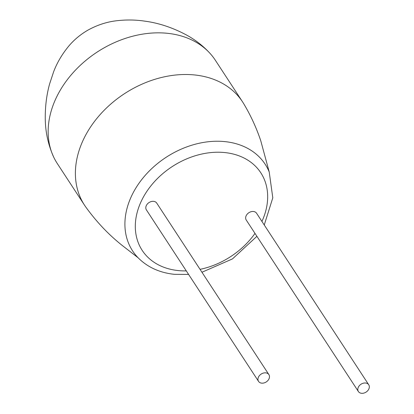 <?xml version="1.0" encoding="UTF-8"?>
<svg xmlns="http://www.w3.org/2000/svg" width="414" height="414" viewBox="0 0 414 414"><rect width="100%" height="100%" fill="white"/><g stroke="black" fill="none" stroke-linecap="round" stroke-linejoin="round"><path stroke-width="0.62" d="M242.568 101.885L215.327 60.227A94.402 71.493 146.8 0 0 210.824 54.275A94.402 71.493 146.8 0 0 167.277 33.286A94.402 71.493 146.8 0 0 53.763 103.5A94.402 71.493 146.8 0 0 53.66 157.046A94.402 71.493 146.8 0 0 57.303 163.556L84.544 205.22A94.402 71.493 146.8 0 0 85.884 207.171C97.14 222.722 109.927 236.006 124.236 247.013L138.074 257.741A79.193 59.973 -33.2 0 1 129.613 200.511A79.193 59.973 -33.2 0 1 224.838 141.609A79.193 59.973 -33.2 0 1 269.219 171.986L260.773 140.796C256.437 127.879 250.786 115.578 243.82 103.893A94.402 71.493 146.8 0 0 242.568 101.885A94.402 71.493 146.8 0 0 194.518 74.944A94.402 71.493 146.8 0 0 81.004 145.159A94.402 71.493 146.8 0 0 84.544 205.22M261.689 383.147A6.179 4.683 -33.2 0 1 258.543 381.382A6.179 4.683 -33.2 0 1 259.433 375.601A6.179 4.683 -33.2 0 1 265.747 372.854A6.179 4.683 -33.2 0 1 268.893 374.618A6.179 4.683 -33.2 0 1 267.998 380.404A6.179 4.683 -33.2 0 1 261.689 383.147M258.543 381.382L146.39 209.872A6.179 4.683 -33.2 0 1 147.286 204.086A6.179 4.683 -33.2 0 1 153.594 201.344A6.179 4.683 -33.2 0 1 156.74 203.108L268.893 374.618M365.593 383.007A6.179 4.683 146.8 0 0 359.285 385.75A6.179 4.683 146.8 0 0 358.395 391.535A6.179 4.683 146.8 0 0 361.541 393.3A6.179 4.683 146.8 0 0 367.849 390.552A6.179 4.683 146.8 0 0 368.739 384.772A6.179 4.683 146.8 0 0 365.593 383.007M368.739 384.772L256.587 213.257A6.179 4.683 146.8 0 0 253.44 211.492A6.179 4.683 146.8 0 0 247.132 214.24A6.179 4.683 146.8 0 0 246.242 220.025L358.395 391.535M261.933 221.433A70.866 53.665 146.8 0 0 224.735 152.559A70.866 53.665 146.8 0 0 139.523 205.266A70.866 53.665 146.8 0 0 178.248 270.575A70.866 53.665 146.8 0 0 186.295 270.896M200.045 269.338A70.866 53.665 146.8 0 0 254.993 233.408M210.824 54.275C204.092 46.689 196.153 40.36 187.009 35.288C172.954 27.697 158.805 22.977 144.579 21.119C135.616 19.779 126.446 19.639 117.069 20.7C107.102 21.787 97.404 24.923 87.975 30.108C80.704 34.31 74.406 39.506 69.081 45.711C62.209 53.955 57.044 62.685 53.582 71.907L49.592 83.985C46.715 94.402 45.271 105.456 45.261 117.141C45.183 131.062 47.983 144.362 53.66 157.046M138.074 257.741C147.467 267.206 159.576 272.738 174.397 274.332L188.608 274.43M201.949 272.246L232.456 258.916L256.897 236.322M264.251 224.973L272.795 197.825L269.219 171.986"/></g></svg>
